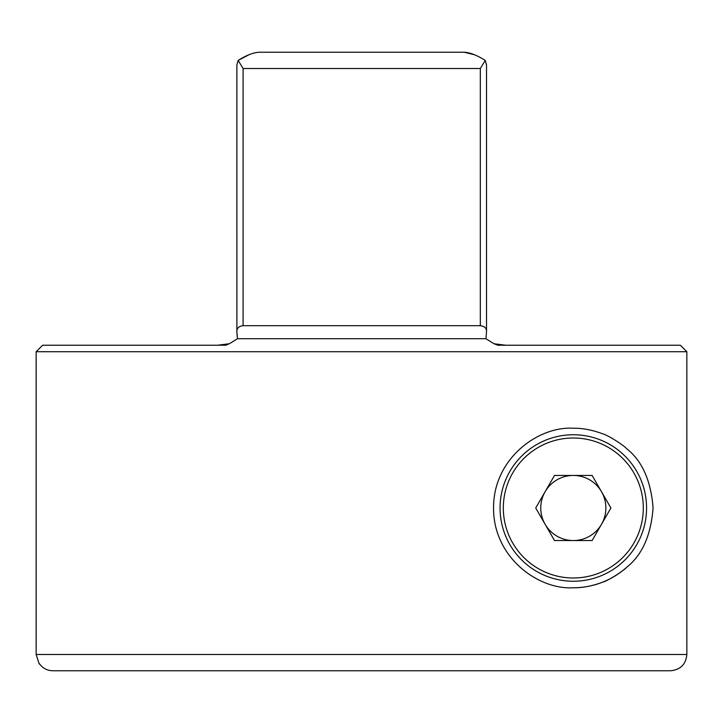 <?xml version="1.0" encoding="UTF-8"?>
<svg xmlns="http://www.w3.org/2000/svg" width="723" height="723" viewBox="0 0 723 723"><rect width="100%" height="100%" fill="white"/><g stroke="black" fill="none" stroke-linecap="round" stroke-linejoin="round"><path stroke-width="1.08" d="M480.316 325.693L480.316 68.504L485.26 60.434L486.525 64.962L486.525 331.767C486.669 328.242 484.6 326.218 480.316 325.693L243.091 325.693C238.807 326.218 236.737 328.242 236.882 331.767L237.478 338.707L229.345 343.759L217.704 345.223L225.965 345.223L42.657 345.223L36.15 351.73L36.15 654.496L686.85 654.496L686.85 351.73L36.15 351.73M236.891 332.191L236.882 65.133M573.312 428.242C538.391 426.073 493.348 458.499 493.556 507.826C493.131 557.207 538.147 589.923 573.312 587.763C582.431 587.916 592.164 586.073 602.503 582.232C607.926 580.949 623.886 570.601 626.516 567.419C642.196 555.11 651.052 535.228 653.077 507.763C650.881 480.352 641.97 460.56 626.335 448.414C623.859 445.377 607.736 434.939 602.413 433.737C592.128 429.914 582.422 428.079 573.312 428.242M497.442 345.223L505.702 345.223L494.062 343.759L486.236 338.933M686.85 654.523L686.85 654.496C685.883 664.365 680.451 669.796 670.546 670.772L451.396 670.772M272.011 670.772L52.797 670.772M39.394 663.678L39.394 663.678C42.72 668.269 47.212 670.637 52.86 670.772L670.546 670.772M494.062 343.75L500.18 345.223L680.334 345.223L686.85 351.73M486.516 332.2L485.928 338.707L237.478 338.707M480.316 68.504L243.091 68.504L238.147 60.434L236.882 64.971L238.147 60.434C246.254 55.291 253.276 52.553 259.205 52.228L464.202 52.228L377.533 52.228L464.202 52.228L474.442 54.749M486.525 65.133L485.26 60.434C477.162 55.3 470.149 52.562 464.202 52.228M237.198 336.213L237.135 335.562M237.117 335.291L236.891 332.2M238.147 60.434L248.965 54.749M217.704 345.223L226.651 344.961M573.312 587.763A79.765 79.765 0 0 0 625.675 568.161M573.312 434.749A73.249 73.249 0 0 1 646.561 507.998A73.249 73.249 0 0 1 573.312 581.247A73.249 73.249 0 0 1 500.063 507.998A73.249 73.249 0 0 1 573.312 434.749A73.249 73.249 0 0 0 500.063 507.998A73.249 73.249 0 0 0 573.312 581.247M601.509 491.721A32.553 32.553 0 0 0 545.124 491.721A32.553 32.553 0 0 0 573.312 540.551A32.553 32.553 0 0 0 601.509 491.721A32.553 32.553 0 0 0 545.124 491.721M592.11 475.445L610.908 507.998L592.11 540.551L554.514 540.551L535.725 507.998L554.514 475.445L592.11 475.445M573.312 540.551A32.553 32.553 0 0 0 601.509 524.274M243.091 68.504L243.091 325.693M573.312 577.993A69.995 69.995 0 0 0 643.307 507.998A69.995 69.995 0 0 0 573.312 438.002A69.995 69.995 0 0 0 503.316 507.998A69.995 69.995 0 0 0 573.312 577.993M36.15 654.496L39.205 663.985M223.271 345.223L223.967 345.196M225.224 345.07L228.757 344.031M229.345 343.75L223.226 345.223M494.089 343.768L496.674 344.744M497.406 344.925L497.984 345.034M499.177 345.178L499.792 345.214"/></g></svg>

